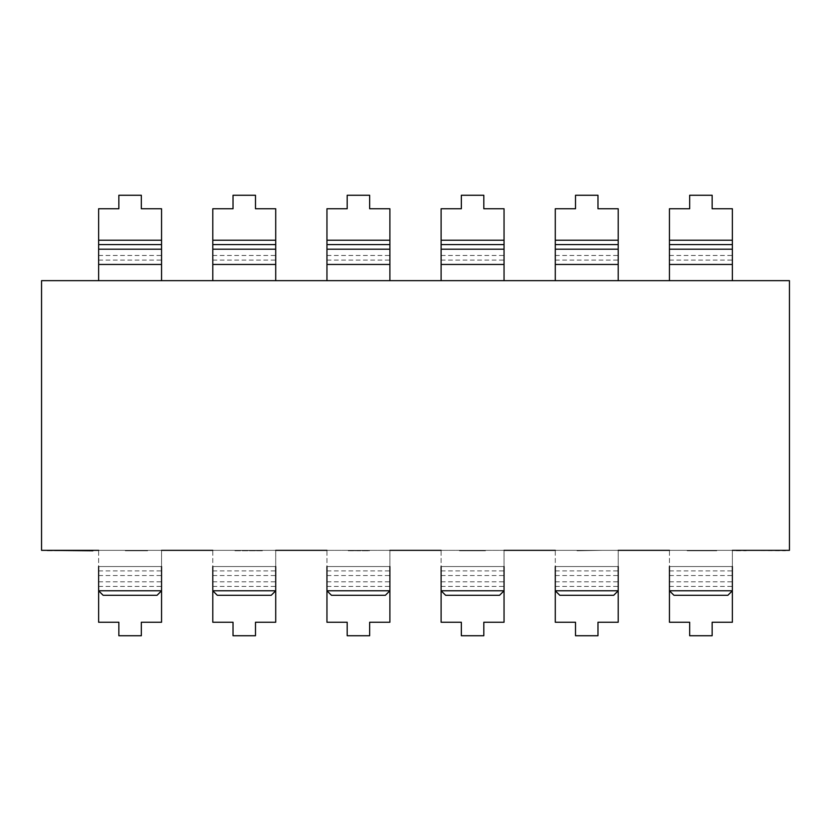 <?xml version="1.0" encoding="UTF-8"?>
<svg xmlns="http://www.w3.org/2000/svg" width="831" height="831" viewBox="0 0 831 831"><rect width="100%" height="100%" fill="white"/><g stroke="black" fill="none" stroke-linecap="round" stroke-linejoin="round"><path stroke-width="0.62" stroke-dasharray="4.16 3.12" d="M732.371 550.34L732.371 590.789L727.873 595.287L673.941 595.287L669.443 590.789L732.371 590.789L732.371 550.34L669.443 550.34L732.371 550.34L669.443 550.34L669.443 622.253L689.668 622.253L689.668 635.736L712.146 635.736L712.146 622.253L732.371 622.253L732.371 566.545L669.443 566.545L669.443 550.34M618.202 550.34L618.202 590.789L613.714 595.287L559.772 595.287L555.285 590.789L618.202 590.789L618.202 550.34L555.285 550.34L618.202 550.34L555.285 550.34L555.285 622.253L575.509 622.253L575.509 635.736L597.977 635.736L597.977 622.253L618.202 622.253L618.202 566.545L555.285 566.545L555.285 550.34M504.043 550.34L504.043 590.789L499.545 595.287L445.613 595.287L441.116 590.789L504.043 590.789L504.043 550.34L441.116 550.34L504.043 550.34L441.116 550.34L441.116 622.253L461.34 622.253L461.34 635.736L483.819 635.736L483.819 622.253L504.043 622.253L504.043 566.545L441.116 566.545L441.116 550.34M389.884 550.34L389.884 590.789L385.387 595.287L331.455 595.287L326.957 590.789L389.884 590.789L389.884 550.34L326.957 550.34L389.884 550.34L326.957 550.34L326.957 622.253L347.181 622.253L347.181 635.736L369.66 635.736L369.66 622.253L389.884 622.253L389.884 566.545L326.957 566.545L326.957 550.34M275.715 550.34L275.715 590.789L271.228 595.287L217.286 595.287L212.798 590.789L275.715 590.789L275.715 550.34L212.798 550.34L275.715 550.34L212.798 550.34L212.798 622.253L233.023 622.253L233.023 635.736L255.491 635.736L255.491 622.253L275.715 622.253L275.715 566.545L212.798 566.545L212.798 550.34M161.557 550.34L161.557 590.789L157.059 595.287L103.127 595.287L98.629 590.789L161.557 590.789L161.557 550.34L98.629 550.34L161.557 550.34L98.629 550.34L98.629 622.253L118.854 622.253L118.854 635.736L141.332 635.736L141.332 622.253L161.557 622.253L161.557 566.545L98.629 566.545L98.629 550.34M669.443 240.211L669.443 208.747L689.668 208.747L689.668 195.264L712.146 195.264L712.146 208.747L732.371 208.747L732.371 280.66L669.443 280.66L669.443 240.211L732.371 240.211M669.443 280.66L732.371 280.66M669.443 566.545L669.443 590.789L669.443 566.545L732.371 566.545M555.285 240.211L555.285 208.747L575.509 208.747L575.509 195.264L597.977 195.264L597.977 208.747L618.202 208.747L618.202 280.66L555.285 280.66L555.285 240.211L618.202 240.211M555.285 280.66L618.202 280.66M555.285 566.545L555.285 590.789L555.285 566.545L618.202 566.545M441.116 240.211L441.116 208.747L461.34 208.747L461.34 195.264L483.819 195.264L483.819 208.747L504.043 208.747L504.043 280.66L441.116 280.66L441.116 240.211L504.043 240.211M441.116 280.66L504.043 280.66M441.116 566.545L441.116 590.789L441.116 566.545L504.043 566.545M326.957 240.211L326.957 208.747L347.181 208.747L347.181 195.264L369.66 195.264L369.66 208.747L389.884 208.747L389.884 280.66L326.957 280.66L326.957 240.211L389.884 240.211M326.957 280.66L389.884 280.66M326.957 566.545L326.957 590.789L326.957 566.545L389.884 566.545M212.798 240.211L212.798 208.747L233.023 208.747L233.023 195.264L255.491 195.264L255.491 208.747L275.715 208.747L275.715 280.66L212.798 280.66L212.798 240.211L275.715 240.211M212.798 280.66L275.715 280.66M212.798 566.545L212.798 590.789L212.798 566.545L275.715 566.545M98.629 240.211L98.629 208.747L118.854 208.747L118.854 195.264L141.332 195.264L141.332 208.747L161.557 208.747L161.557 280.66L98.629 280.66L98.629 240.211L161.557 240.211M98.629 280.66L161.557 280.66M98.629 566.545L98.629 590.789L98.629 566.545L161.557 566.545M87.712 550.34L46.048 550.787L87.712 550.787M69.461 550.787L46.048 550.34L69.461 550.787M746.196 550.34L785.43 550.787M736.38 550.787L746.196 550.787M125.294 550.787L147.617 550.787L125.294 550.787M139.494 550.34L125.294 550.34L139.494 550.34M577.015 550.787L602.433 550.34L577.015 550.787M234.924 550.787L263.188 550.787L234.924 550.787M261.298 550.34L234.924 550.34L261.298 550.787M712.614 550.787L687.154 550.787L716.873 550.787L687.154 550.34L712.614 550.34M710.609 550.34L693.345 550.34L710.609 550.787M349.435 550.787L370.678 550.787M370.678 550.34L348.241 550.787M348.241 550.34L366.887 550.787M366.887 550.34L369.4 550.787M369.4 550.34L366.668 550.787M366.668 550.34L357.164 550.787L368.486 550.787M368.486 550.34L366.087 550.787M366.087 550.34L353.954 550.787M353.954 550.34L349.435 550.34M82.581 550.34L46.993 550.34L92.875 550.34L74.478 550.787M46.993 550.34L82.581 550.787M485.439 550.787L459.294 550.787L485.439 550.787M464.103 550.34L479.539 550.34L464.103 550.787M479.799 550.34L459.294 550.34L479.799 550.787M74.478 550.34L92.875 550.34M789.45 550.34L41.55 550.34L41.55 280.66L789.45 280.66L789.45 550.34M669.443 264.455L732.371 264.455M669.443 590.789L732.371 590.789L669.443 590.789M669.443 570.907L732.371 570.907M669.443 575.53L732.371 575.53M669.443 586.426L732.371 586.426M669.443 581.804L732.371 581.804M669.443 260.093L732.371 260.093M669.443 255.47L732.371 255.47M555.285 264.455L618.202 264.455M555.285 590.789L618.202 590.789L555.285 590.789M555.285 570.907L618.202 570.907M555.285 575.53L618.202 575.53M555.285 586.426L618.202 586.426M555.285 581.804L618.202 581.804M555.285 260.093L618.202 260.093M555.285 255.47L618.202 255.47M441.116 264.455L504.043 264.455M441.116 590.789L504.043 590.789L441.116 590.789M441.116 570.907L504.043 570.907M441.116 575.53L504.043 575.53M441.116 586.426L504.043 586.426M441.116 581.804L504.043 581.804M441.116 260.093L504.043 260.093M441.116 255.47L504.043 255.47M326.957 264.455L389.884 264.455M326.957 590.789L389.884 590.789L326.957 590.789M326.957 570.907L389.884 570.907M326.957 575.53L389.884 575.53M326.957 586.426L389.884 586.426M326.957 581.804L389.884 581.804M326.957 260.093L389.884 260.093M326.957 255.47L389.884 255.47M212.798 264.455L275.715 264.455M212.798 590.789L275.715 590.789L212.798 590.789M212.798 570.907L275.715 570.907M212.798 575.53L275.715 575.53M212.798 586.426L275.715 586.426M212.798 581.804L275.715 581.804M212.798 260.093L275.715 260.093M212.798 255.47L275.715 255.47M98.629 264.455L161.557 264.455M98.629 590.789L161.557 590.789L98.629 590.789M98.629 570.907L161.557 570.907M98.629 575.53L161.557 575.53M98.629 586.426L161.557 586.426M98.629 581.804L161.557 581.804M98.629 260.093L161.557 260.093M98.629 255.47L161.557 255.47"/><path stroke-width="1.25" d="M669.443 566.545L669.443 622.253L689.668 622.253L689.668 635.736L712.146 635.736L712.146 622.253L732.371 622.253L732.371 590.789L669.443 590.789L673.941 595.287L727.873 595.287L732.371 590.789L732.371 566.545M555.285 566.545L555.285 622.253L575.509 622.253L575.509 635.736L597.977 635.736L597.977 622.253L618.202 622.253L618.202 590.789L555.285 590.789L559.772 595.287L613.714 595.287L618.202 590.789L618.202 566.545M441.116 566.545L441.116 622.253L461.34 622.253L461.34 635.736L483.819 635.736L483.819 622.253L504.043 622.253L504.043 590.789L441.116 590.789L445.613 595.287L499.545 595.287L504.043 590.789L504.043 566.545M326.957 566.545L326.957 622.253L347.181 622.253L347.181 635.736L369.66 635.736L369.66 622.253L389.884 622.253L389.884 590.789L326.957 590.789L331.455 595.287L385.387 595.287L389.884 590.789L389.884 566.545M212.798 566.545L212.798 622.253L233.023 622.253L233.023 635.736L255.491 635.736L255.491 622.253L275.715 622.253L275.715 590.789L212.798 590.789L217.286 595.287L271.228 595.287L275.715 590.789L275.715 566.545M98.629 566.545L98.629 622.253L118.854 622.253L118.854 635.736L141.332 635.736L141.332 622.253L161.557 622.253L161.557 590.789L98.629 590.789L103.127 595.287L157.059 595.287L161.557 590.789L161.557 566.545M669.443 280.66L669.443 264.455L732.371 264.455L732.371 208.747L712.146 208.747L712.146 195.264L689.668 195.264L689.668 208.747L669.443 208.747L669.443 264.455M732.371 280.66L732.371 264.455M555.285 280.66L555.285 264.455L618.202 264.455L618.202 208.747L597.977 208.747L597.977 195.264L575.509 195.264L575.509 208.747L555.285 208.747L555.285 264.455M618.202 280.66L618.202 264.455M441.116 280.66L441.116 264.455L504.043 264.455L504.043 208.747L483.819 208.747L483.819 195.264L461.34 195.264L461.34 208.747L441.116 208.747L441.116 264.455M504.043 280.66L504.043 264.455M326.957 280.66L326.957 264.455L389.884 264.455L389.884 208.747L369.66 208.747L369.66 195.264L347.181 195.264L347.181 208.747L326.957 208.747L326.957 264.455M389.884 280.66L389.884 264.455M212.798 280.66L212.798 264.455L275.715 264.455L275.715 208.747L255.491 208.747L255.491 195.264L233.023 195.264L233.023 208.747L212.798 208.747L212.798 264.455M275.715 280.66L275.715 264.455M98.629 280.66L98.629 264.455L161.557 264.455L161.557 208.747L141.332 208.747L141.332 195.264L118.854 195.264L118.854 208.747L98.629 208.747L98.629 264.455M161.557 280.66L161.557 264.455M92.875 550.787L46.048 550.34M785.43 550.34L736.38 550.34M669.443 550.34L618.202 550.34M555.285 550.34L504.043 550.34M441.116 550.34L389.884 550.34M326.957 550.34L275.715 550.34M212.798 550.34L161.557 550.34M98.629 550.34L41.55 550.34L41.55 280.66L789.45 280.66L789.45 550.34L732.371 550.34M669.443 240.211L732.371 240.211M669.443 244.574L732.371 244.574M669.443 249.196L732.371 249.196M555.285 240.211L618.202 240.211M555.285 244.574L618.202 244.574M555.285 249.196L618.202 249.196M441.116 240.211L504.043 240.211M441.116 244.574L504.043 244.574M441.116 249.196L504.043 249.196M326.957 240.211L389.884 240.211M326.957 244.574L389.884 244.574M326.957 249.196L389.884 249.196M212.798 240.211L275.715 240.211M212.798 244.574L275.715 244.574M212.798 249.196L275.715 249.196M98.629 240.211L161.557 240.211M98.629 244.574L161.557 244.574M98.629 249.196L161.557 249.196"/></g></svg>
